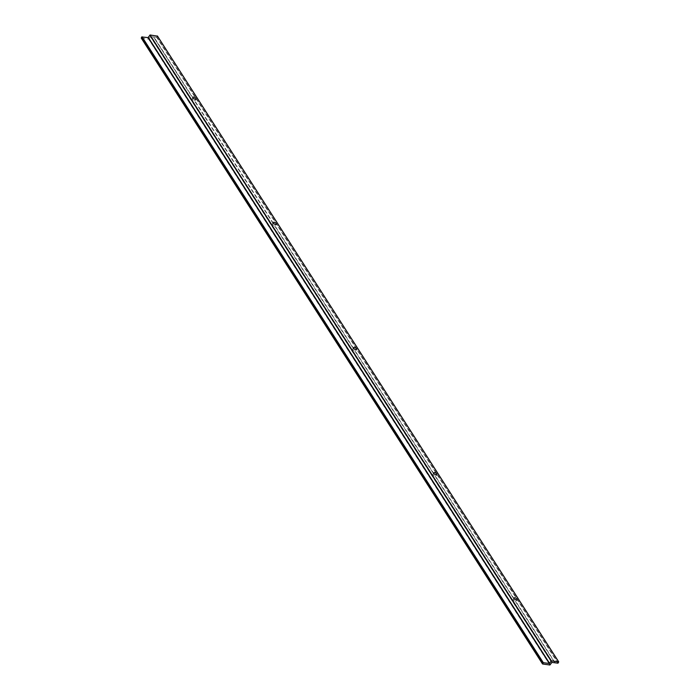 <?xml version="1.0" encoding="UTF-8"?>
<svg xmlns="http://www.w3.org/2000/svg" width="700" height="700" viewBox="0 0 700 700"><rect width="100%" height="100%" fill="white"/><g stroke="black" fill="none" stroke-linecap="round" stroke-linejoin="round"><path stroke-width="0.53" stroke-dasharray="3.5 2.62" d="M514.561 599.235A1.794 0.814 26.5 0 0 514.334 599.174L513.966 599.13A1.794 0.814 26.5 0 0 513.222 599.401A1.794 0.814 26.5 0 0 513.712 600.434A1.794 0.814 26.5 0 0 515.322 601.239L515.69 601.282A1.794 0.814 26.5 0 0 516.434 601.011A1.794 0.814 26.5 0 0 515.769 599.83M434.306 474.058A1.794 0.814 26.5 0 0 434.079 473.996L433.711 473.952A1.794 0.814 26.5 0 0 432.967 474.233A1.794 0.814 26.5 0 0 433.457 475.265A1.794 0.814 26.5 0 0 435.067 476.061L435.435 476.114A1.794 0.814 26.5 0 0 436.179 475.834A1.794 0.814 26.5 0 0 435.514 474.653M354.051 348.88A1.794 0.814 26.5 0 0 353.824 348.819L353.456 348.775A1.794 0.814 26.5 0 0 352.713 349.055A1.794 0.814 26.5 0 0 353.203 350.088A1.794 0.814 26.5 0 0 354.812 350.884L355.18 350.936A1.794 0.814 26.5 0 0 355.924 350.656A1.794 0.814 26.5 0 0 355.259 349.484M273.796 223.702A1.794 0.814 26.5 0 0 273.569 223.65L273.201 223.597A1.794 0.814 26.5 0 0 272.457 223.877A1.794 0.814 26.5 0 0 272.947 224.91A1.794 0.814 26.5 0 0 274.558 225.706L274.925 225.759A1.794 0.814 26.5 0 0 275.669 225.479A1.794 0.814 26.5 0 0 275.004 224.306M515.322 601.239L554.776 662.769M141.374 38.159L148.627 39.121L150.657 36.514L153.501 36.89L192.946 98.42A1.794 0.814 26.5 0 0 192.202 98.7A1.794 0.814 26.5 0 0 192.692 99.733A1.794 0.814 26.5 0 0 194.303 100.538L273.201 223.597M274.558 225.706L353.456 348.775M354.812 350.884L433.711 473.952M435.067 476.061L513.966 599.13M555.004 662.69L515.559 601.169M194.303 100.538L194.67 100.581A1.794 0.814 26.5 0 0 195.423 100.301A1.794 0.814 26.5 0 0 194.749 99.129M273.438 223.51L194.548 100.468M353.684 348.688L274.794 225.645M433.939 473.865L355.049 350.814M555.135 662.821L515.69 601.282M273.569 223.65L194.67 100.581M353.824 348.819L274.925 225.759M434.079 473.996L355.18 350.936M193.541 98.525A1.794 0.814 26.5 0 0 193.314 98.473L192.946 98.42M193.183 98.332L153.501 36.89M514.194 599.043L435.304 475.991M514.334 599.174L435.435 476.114M193.314 98.473L153.869 36.934L156.686 37.31L157.456 36.129L558.722 662.034M150.657 36.514L551.933 662.392M557.952 663.189L156.686 37.31M156.94 37.17L558.215 663.049M551.688 662.515L150.412 36.636M148.881 38.999L550.148 664.878M549.903 665L148.627 39.121M513.896 598.054L513.222 599.401M517.108 599.655L516.434 601.011M433.641 472.876L432.967 474.233M436.852 474.486L436.179 475.834M353.386 347.707L352.713 349.055M356.598 349.309L355.924 350.656M273.131 222.53L272.457 223.877M276.342 224.131L275.669 225.479M192.876 97.353L192.202 98.7M196.088 98.954L195.423 100.301"/><path stroke-width="1.05" d="M516.18 599.918A1.794 0.814 -153.5 0 1 514.465 599.156A1.794 0.814 -153.5 0 1 513.896 598.054A1.794 0.814 -153.5 0 1 515.865 598.133A1.794 0.814 -153.5 0 1 517.108 599.655A1.794 0.814 -153.5 0 1 516.18 599.918M515.769 599.83A1.794 0.814 26.5 0 0 514.561 599.235M435.925 474.749A1.794 0.814 -153.5 0 1 434.21 473.979A1.794 0.814 -153.5 0 1 433.641 472.876A1.794 0.814 -153.5 0 1 435.61 472.955A1.794 0.814 -153.5 0 1 436.852 474.486A1.794 0.814 -153.5 0 1 435.925 474.749M435.514 474.653A1.794 0.814 26.5 0 0 434.306 474.058M355.67 349.571A1.794 0.814 -153.5 0 1 353.955 348.801A1.794 0.814 -153.5 0 1 353.386 347.707A1.794 0.814 -153.5 0 1 355.355 347.777A1.794 0.814 -153.5 0 1 356.598 349.309A1.794 0.814 -153.5 0 1 355.67 349.571M355.259 349.484A1.794 0.814 26.5 0 0 354.051 348.88M275.424 224.394A1.794 0.814 -153.5 0 1 273.7 223.624A1.794 0.814 -153.5 0 1 273.131 222.53A1.794 0.814 -153.5 0 1 275.1 222.6A1.794 0.814 -153.5 0 1 276.342 224.131A1.794 0.814 -153.5 0 1 275.424 224.394M275.004 224.306A1.794 0.814 26.5 0 0 273.796 223.702M554.776 662.769L551.933 662.392L549.903 665L542.553 663.985L543.314 662.69L549.343 663.486L551.372 660.879L558.722 661.894L557.952 663.189L554.776 662.769M195.169 99.216A1.794 0.814 -153.5 0 1 193.445 98.446A1.794 0.814 -153.5 0 1 192.876 97.353A1.794 0.814 -153.5 0 1 194.845 97.422A1.794 0.814 -153.5 0 1 196.088 98.954A1.794 0.814 -153.5 0 1 195.169 99.216M194.749 99.129A1.794 0.814 26.5 0 0 193.541 98.525M141.278 37.966L542.544 663.871L141.278 37.966L141.785 36.951L543.06 662.83M157.456 36.129L150.097 35L148.067 37.607L141.785 36.951M157.36 35.962L558.626 661.841M551.372 660.879L150.097 35M149.852 35.123L551.119 661.001M148.067 37.607L549.343 663.486M549.587 663.364L148.312 37.485M543.314 662.69L142.048 36.811M558.722 661.894L157.447 36.015M542.553 663.985L141.278 38.106"/></g></svg>
